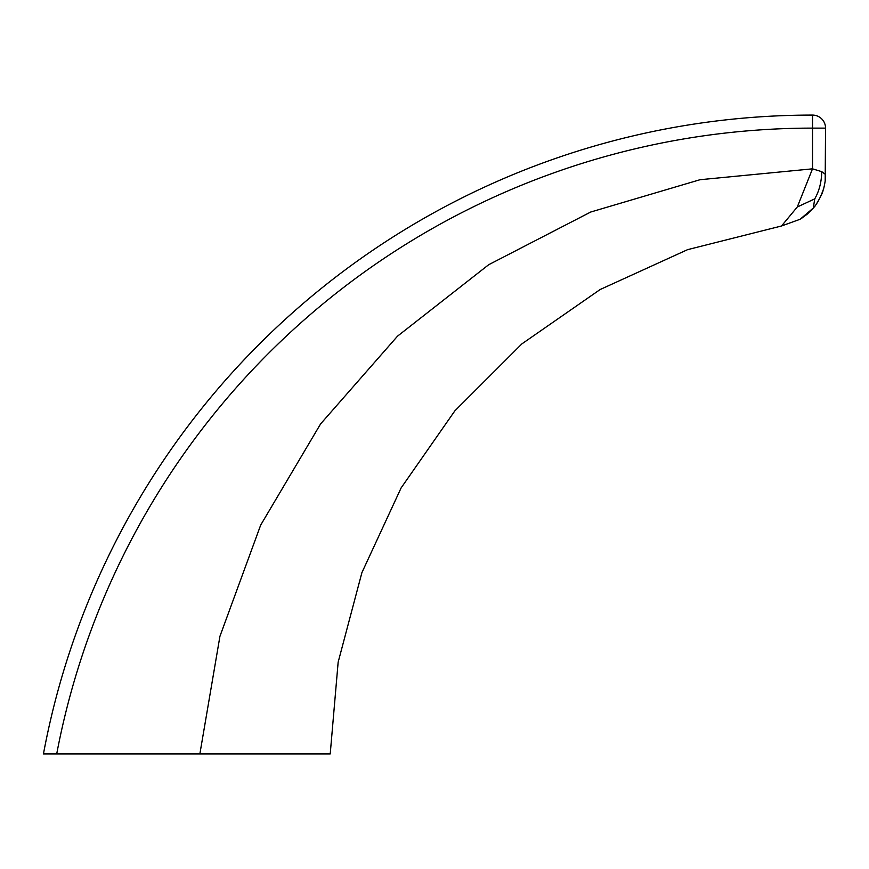 <?xml version="1.0" encoding="UTF-8"?>
<svg xmlns="http://www.w3.org/2000/svg" width="869" height="869" viewBox="0 0 869 869"><rect width="100%" height="100%" fill="white"/><g stroke="black" fill="none" stroke-linecap="round" stroke-linejoin="round"><path stroke-width="1.3" d="M825.181 181.165L825.55 128.123A13.035 13.035 0 0 0 812.515 115.088A782.1 782.1 0 0 0 43.45 753.912L330.22 753.912L338.15 662.2L361.906 572.628L401.109 487.933L454.867 410.841L521.834 343.918L600.164 289.518L687.607 249.653L781.524 225.983L800.121 219.26L813.286 208.071L814.742 198.871L797.286 206.996L781.524 225.983L800.121 219.26L813.286 208.071C817.294 203.704 820.792 197.078 823.769 188.204C825.289 181.556 825.876 176.972 825.55 174.473L821.737 171.66L812.515 168.836L700.023 179.72L590.724 212.025L488.66 264.741L397.513 336.173L320.596 423.92L260.678 525.093L219.933 636.304L199.87 753.912M814.546 206.518L814.427 206.67C814.85 207.213 823.019 193.092 823.073 190.354M801.294 218.532L807.377 214.046L813.188 208.191M43.45 753.912A782.1 782.1 0 0 1 812.515 115.088A13.035 13.035 0 0 1 825.55 128.123A13.035 13.035 0 0 0 812.515 115.088L812.515 168.836L797.286 206.996L814.742 198.871C819.239 190.963 821.563 181.893 821.737 171.66M812.515 115.088A13.035 13.035 0 0 1 825.55 128.123L812.515 128.123A769.065 769.065 0 0 0 56.713 753.912"/></g></svg>
